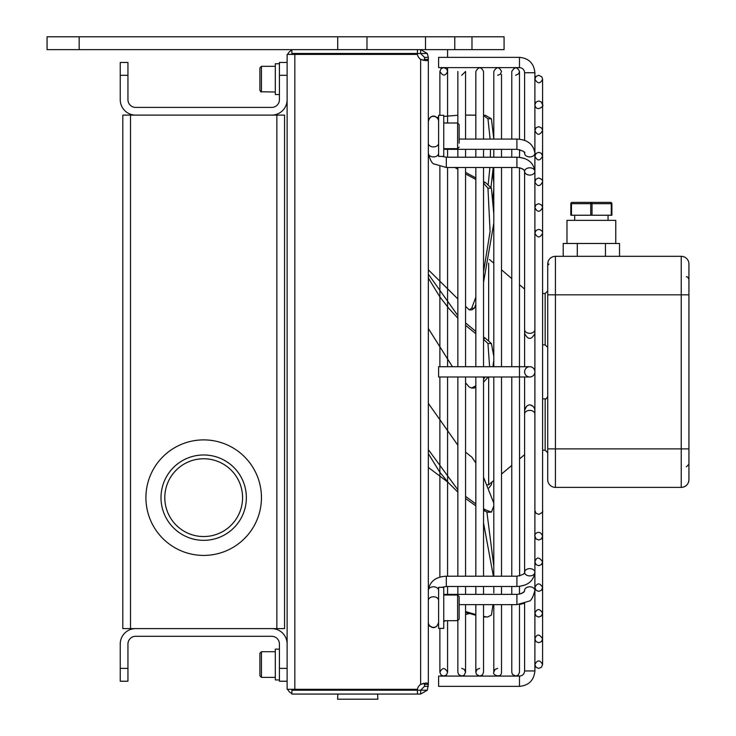 <?xml version="1.0" encoding="UTF-8"?>
<svg xmlns="http://www.w3.org/2000/svg" width="736" height="736" viewBox="0 0 736 736"><rect width="100%" height="100%" fill="white"/><g stroke="black" fill="none" stroke-linecap="round" stroke-linejoin="round"><path stroke-width="1.1" d="M547.722 418.085L547.722 396.253C546.581 398.645 545.726 399.501 545.155 398.829L542.588 398.829L545.155 398.829L545.155 450.174L547.722 452.741L547.722 430.919M619.528 256.312L619.528 243.478L605.452 243.478L605.452 256.312L681.232 256.312L555.422 256.312A7.7 7.7 0 0 0 547.722 264.022L547.722 294.832L547.722 264.022L548.256 261.206M547.722 479.688L547.722 448.877L547.722 479.688A7.7 7.7 0 0 0 555.422 487.388L681.232 487.388A7.7 7.7 0 0 0 688.933 479.688L688.933 264.022A7.7 7.7 0 0 0 681.232 256.312L681.232 448.877L547.722 448.877L547.722 290.959L545.155 293.526L545.155 344.88L542.588 344.88L542.588 398.829M571.467 215.234L571.467 203.688L590.723 203.688L590.723 215.234L570.832 215.234L570.832 203.688L571.467 203.688A1.288 0.644 -90 0 1 572.111 202.4A1.288 1.288 0 0 0 570.832 203.688A1.288 1.288 0 0 1 572.111 202.4L591.367 202.4A1.288 0.644 90 0 0 590.723 203.688L592.011 203.688A1.288 0.644 -90 0 0 591.367 202.4L610.622 202.4A1.288 0.644 90 0 1 611.266 203.688L611.91 203.688A1.288 1.288 0 0 0 610.622 202.4M590.723 215.234L592.011 215.234L592.011 203.688L611.266 203.688L611.266 215.234L611.91 215.234L611.91 203.688M611.266 215.234L592.011 215.234M605.452 256.312L563.206 256.312L563.206 243.478L605.452 243.478M577.282 256.312L577.282 243.478M615.756 243.478L615.756 220.368L566.978 220.368L566.978 243.478M547.722 264.022A7.7 7.7 0 0 1 551.844 257.204L552.147 257.048A7.7 7.7 0 0 1 555.422 256.312L563.206 256.312M686.366 276.856C687.047 276.23 687.902 277.086 688.933 279.422L688.933 264.022A7.7 7.7 0 0 0 681.232 256.312M681.232 487.388L681.232 448.877L688.933 448.877L688.933 479.688C688.675 483.524 686.716 486.018 683.045 487.168M366.464 689.31L366.519 690.212M377.614 694.066L377.881 699.2L337.576 699.2L337.842 694.066M79.166 49.634L417.413 49.634L417.413 53.489L420.633 53.489L424.488 57.344L428.334 57.344L427.303 53.489L420.633 49.634L504.077 49.634L504.077 36.8L47.067 36.8L47.067 49.634L79.166 49.634L79.166 36.8M47.067 49.634L47.067 36.8M427.303 53.489L420.633 53.489L420.633 49.634L417.413 49.634M294.832 54.4L417.413 54.4A7.7 7.7 0 0 0 420.633 59.34L426.08 60.683L427.303 60.554L428.334 59.34L428.334 684.37L427.303 683.155L426.08 683.017L420.633 684.37A7.7 7.7 0 0 0 417.413 689.31L287.123 689.31L287.123 54.4L294.832 54.4L294.832 689.31M417.413 53.489L291.888 53.489L291.888 49.634M420.633 694.066L420.633 690.212L291.888 690.212L291.888 694.066L420.633 694.066L427.303 690.212L428.334 684.37L424.488 684.37L424.488 686.366L428.334 686.366M417.413 690.212L417.413 694.066M424.488 57.344L424.488 59.34L428.334 59.34L428.334 57.344M291.888 50.223A7.7 7.7 0 0 0 287.712 54.4M291.888 693.478A7.7 7.7 0 0 1 287.712 689.31M424.488 59.34L424.074 60.481L420.633 59.34L420.633 684.37M420.642 684.36L424.074 683.22L424.488 684.37M424.488 686.366L420.633 690.212L427.303 690.212M294.832 690.212A3.855 3.855 0 0 1 292.348 689.31M294.832 53.489A3.855 3.855 0 0 0 292.348 54.4M443.744 607.862L443.744 628.397L438.601 628.397L438.601 587.328L443.744 587.319L443.744 607.862M459.144 596.565L459.144 619.16L459.144 596.565L457.608 595.019L443.744 595.019M443.744 115.304L443.744 156.382L438.601 156.382L438.601 115.304L443.744 115.304M459.144 143.253L459.144 124.55L459.144 143.253M493.801 566.058L486.892 512.054M428.334 626.318L429.778 625.894L432.382 627.339L434.7 627.311L436.761 626.262L438.546 623.125M443.744 621.432L445.998 620.696M465.566 614.588L469.2 613.52M479.688 668.389L477.048 669.438L475.833 672.244L476.523 674.434L479.679 676.09L482.43 674.94L483.534 672.244L483.534 616.915L487.756 616.961L491.418 615.075L492.991 604.633M493.801 586.482L493.801 592.903M493.387 576.214L483.534 522.928M487.756 616.961L483.534 616.722M465.566 611.579L475.833 614.532M483.534 616.308L485.53 616.722M428.334 467.424L448.031 482.292M484.417 616.961L485.935 616.796M475.833 615.268L465.566 612.435M465.566 452.143L471.84 457.12L475.833 463.008M483.534 510.545L487.674 512.21L491.418 512.118L493.801 505.963M493.801 503.157L483.534 477.195M491.418 512.118L485.53 509.827L483.534 509.827M428.334 449.622L457.856 489.79M465.566 496.395L475.833 503.866M483.534 508.677L485.53 509.827M428.334 403.346L457.856 445.197M475.833 505.844L465.566 498.53M457.856 492.09L448.684 483L439.907 472.346L428.334 453.634M475.833 385.839L471.472 388.065L474.324 388.028L471.693 388.028L469.264 387.062L465.566 382.849M489.606 366.712L487.959 343.528L491.418 343.528L493.801 356.27M493.801 360.557L492.89 366.712M488.189 376.988L483.534 382.177M475.833 387.329L474.324 388.028M491.418 343.528L485.53 338.376L483.534 338.376M428.334 274.151L457.856 315.606M465.566 322.938L475.833 331.439M483.534 337.024L485.53 338.376M483.534 379.132L485.144 376.988M483.534 339.278L487.959 343.528M475.833 333.73L465.566 325.349M457.856 318.145L448.684 308.228L439.907 296.967L428.334 278.061M452.456 366.712L428.334 328.486M469.264 309.884L471.84 309.884L474.324 308.246L471.693 308.246L469.264 309.884L465.566 306.351M483.534 271.934L490.084 231.564L487.959 188.186L491.418 188.186L493.801 213.863M493.801 223.247L483.534 282.32M475.833 304.41L474.324 308.246M491.418 188.186L485.53 182.583L483.534 182.583M465.566 172.371L475.833 177.919M483.534 181.663L485.53 182.583M471.693 308.246L475.833 297.123M483.534 183.255L487.959 188.186M475.833 179.446L465.566 173.926M457.856 169.326L454.986 167.495M457.856 298.954L428.334 269.799M490.112 139.067L487.959 118.79L491.418 118.79L493.801 139.067L493.801 71.466M493.801 155.471L493.755 157.219M493.203 167.495L491.013 187.036M491.418 118.79L485.53 115.35L483.534 115.35M468.197 115.11L475.833 115.138M483.534 139.067L483.534 71.456L483.534 115.294L485.53 115.35M488.235 184.129L489.9 167.495M490.388 157.219L490.452 149.334M483.534 115.469L487.959 118.79M475.833 115.193L465.566 115.11M457.856 123.022L457.856 71.456L457.856 115.276L443.744 116.398M438.601 117.245L436.926 117.585L434.571 116.362L432.253 116.389L430.183 117.438L428.334 120.198M492.715 173.208L493.801 182.868M493.801 188.94L492.853 199.125M488.943 487.94L491.418 484.647L491.887 482.117M516.911 576.214L446.31 576.214L446.31 586.482L516.911 586.482L516.911 576.214C522.992 574.816 525.559 573.5 524.612 572.268A5.134 3.634 0 0 1 529.745 568.634A5.134 3.634 0 0 1 534.888 572.268A5.134 3.634 0 0 1 529.745 575.902A5.134 3.634 0 0 1 524.612 572.268L524.612 414.018A5.134 3.634 0 0 1 529.745 410.384A5.134 3.634 0 0 1 534.888 414.018L534.888 670.956C533.968 680.312 528.834 685.446 519.478 686.366L438.601 686.366L438.601 676.09L519.478 676.09L519.478 686.366M459.144 604.633L516.911 604.633L516.911 594.366C521.925 593.75 524.492 592.434 524.612 590.419A5.134 3.634 180 0 1 529.745 586.794A5.134 3.634 180 0 1 534.888 590.419L534.888 664.544C537.39 659.704 539.957 659.704 542.588 664.544L542.588 79.166L541.806 76.838L538.734 75.311L536.102 76.36L534.888 79.166L534.888 664.544L536.102 667.35L538.734 668.389L541.429 667.285L542.588 664.544L542.588 450.174L545.155 450.174M534.888 312.782L534.888 72.744C533.968 63.388 528.834 58.254 519.478 57.344L438.601 57.344L438.601 67.611L519.478 67.611C522.597 67.914 524.308 69.626 524.612 72.744L534.888 72.744M438.601 153.281A5.134 3.634 0 0 1 433.467 156.915A5.134 3.634 0 0 1 428.334 153.281C430.21 160.476 432.299 164.082 434.59 164.11L446.31 167.495L516.911 167.495L516.911 157.219C527.556 157.752 533.545 162.49 534.888 171.433A5.134 3.634 0 0 0 529.745 167.808A5.134 3.634 0 0 0 524.612 171.433A5.134 3.634 0 0 0 529.745 175.067A5.134 3.634 0 0 0 534.888 171.433L534.888 418.085L534.888 333.445L534.888 410.256L534.419 408.121L533.011 406.281L530.969 405.269M524.612 304.925L524.612 366.712L529.745 366.712A5.134 5.134 0 0 1 534.888 371.855A5.134 5.134 0 0 1 527.178 376.298A5.134 5.134 0 0 1 527.178 367.402A5.134 5.134 0 0 1 534.888 371.855A5.134 5.134 0 0 1 529.745 376.988L438.601 376.988L438.601 366.712L519.478 366.712L519.634 575.92M461.711 75.311L465.566 71.456L465.566 139.067M524.612 376.988L524.612 438.776M511.778 278.613L501.51 269.808M524.612 289.046L519.478 284.758M488.667 376.988L488.667 484.822L487.453 484.822M488.667 263.157L488.667 340.639M259.909 79.166L259.909 90.464L261.455 92L261.455 66.323L259.909 67.868L259.909 79.166M259.909 86.572L259.909 82.864M259.909 664.544L259.909 675.832L261.455 677.378L261.455 651.7L259.909 653.246L259.909 664.544M279.422 94.567L275.319 94.567L275.319 63.756L279.422 63.756M279.422 679.944L275.319 679.944L275.319 649.134L279.422 649.134M203.688 536.544A38.888 38.888 0 0 1 164.8 497.656A38.888 38.888 0 0 1 203.688 458.767A38.888 38.888 0 0 1 242.567 497.656A38.888 38.888 0 0 1 203.688 536.544M203.688 540.334A42.679 42.679 0 0 0 240.644 476.312A42.679 42.679 0 0 0 166.722 476.312A42.679 42.679 0 0 0 203.688 540.334M203.688 439.889A57.767 57.767 0 0 0 153.658 526.544A57.767 57.767 0 0 0 253.708 526.544A57.767 57.767 0 0 0 203.688 439.889M287.123 62.477L279.422 62.477L279.422 75.311L287.123 75.311M135.645 115.11A15.401 15.401 0 0 1 120.244 99.7L120.244 75.311L127.944 75.311L127.944 99.7A7.7 7.7 0 0 0 135.645 107.401L271.722 107.401A7.7 7.7 0 0 0 279.422 99.7L279.422 75.311M271.722 115.11A15.401 15.401 0 0 0 287.123 99.7M127.944 75.311L127.944 62.477L120.244 62.477L120.244 75.311M120.244 668.389L120.244 681.232L127.944 681.232L127.944 668.389L120.244 668.389L120.244 644A15.401 15.401 0 0 1 135.645 628.599M287.123 668.389L279.422 668.389L279.422 644A7.7 7.7 0 0 0 271.722 636.3L135.645 636.3A7.7 7.7 0 0 0 127.944 644L127.944 668.389M271.722 628.599A15.401 15.401 0 0 1 287.123 644M279.422 668.389L279.422 681.232L287.123 681.232M276.856 628.599L284.556 628.599L284.556 115.11L122.811 115.11L122.811 628.599L276.856 628.599L276.856 115.11M555.422 487.388L555.422 294.832L547.722 294.832M688.933 294.832L555.422 294.832L555.422 256.312M337.714 36.8L337.714 49.634M366.979 36.8L366.979 49.634M425.509 36.8L425.509 49.634M454.774 36.8L454.774 49.634M471.978 36.8L471.978 49.634M425.445 60.665L427.128 60.564M428.334 600.41A5.134 3.634 0 0 1 433.467 596.776A5.134 3.634 0 0 1 438.601 600.41M446.31 576.214C435.666 576.748 429.677 581.477 428.334 590.419A5.134 3.634 0 0 1 433.467 586.794A5.134 3.634 0 0 1 438.601 590.419M428.334 143.299A5.134 3.634 0 0 0 433.467 146.924A5.134 3.634 0 0 0 438.601 143.299M457.608 595.019L457.608 620.696L459.144 619.16M446.31 595.019L446.31 594.366L516.911 594.366M459.144 124.55L457.608 123.004L457.608 148.681L459.144 147.136M446.31 167.495L446.31 157.219L516.911 157.219M446.31 148.681L446.31 149.334L443.744 149.196M459.144 139.067L516.911 139.067L516.911 149.334L446.31 149.334M516.911 139.067C527.556 139.601 533.545 144.339 534.888 153.281A5.134 3.634 180 0 1 529.745 156.915A5.134 3.634 180 0 1 524.612 153.281C525.559 152.048 522.992 150.733 516.911 149.334M516.911 167.495C521.925 168.112 524.492 169.427 524.612 171.433L524.612 329.691A5.134 3.634 0 0 0 529.745 333.316A5.134 3.634 0 0 0 534.888 329.691L534.888 325.625M519.478 57.344L519.478 67.611M519.478 676.09C522.597 675.786 524.308 674.075 524.612 670.956L534.888 670.956M130.511 628.599L130.511 115.11M547.372 397.55L547.704 396.52M534.888 207.534C537.317 212.502 539.884 212.502 542.588 207.534L542.588 536.167C539.902 528.733 533.683 534.152 534.888 536.167L536.102 538.973L538.734 540.022L541.438 538.918L542.588 536.167L542.588 450.174L542.588 587.512C539.81 582.691 537.243 582.691 534.888 587.512L536.102 590.327L538.734 591.367L541.429 590.263L542.588 587.512L542.588 156.188L542.588 293.526L545.155 293.526L542.588 293.526L542.588 207.534L541.806 205.215L538.734 203.688L536.102 204.728L534.888 207.534L534.888 488.042M545.155 344.88L547.722 347.447M608.056 220.368L608.056 215.234M574.678 220.368L574.678 215.234M549.001 264.022L547.722 265.3M686.366 466.845L688.933 464.278M348.993 689.31L348.947 690.212M428.334 622.325C428.113 626.594 435.905 631.736 438.601 622.325M438.601 121.385C438.812 117.199 431.186 111.872 428.334 121.385M457.856 620.678L457.856 672.244L457.856 620.678L443.744 620.696M443.744 594.504L446.31 594.366M446.31 586.482L441.812 587.319M457.608 123.004L443.744 123.004M457.608 148.681L443.744 148.681M441.812 156.382L446.31 157.219M467.783 115.11L470.598 115.11M501.51 74.364L501.51 139.067L511.778 139.067L511.778 71.466M524.492 152.702L523.903 151.818M519.634 149.629L519.478 157.366L524.612 158.562M520.453 168.001L523.452 169.538L524.483 170.844M524.612 333.445C528.034 340.069 531.456 340.069 534.888 333.445C531.456 340.069 528.034 340.069 524.612 333.445M501.51 376.988L501.51 576.214L511.778 576.214L511.778 465.428L501.51 474.048M511.778 594.366L511.778 586.482L511.778 594.366L501.51 594.366L501.51 586.482M524.492 572.847L523.903 573.73M519.478 594.108L519.478 586.334L524.612 585.138M520.453 593.86L523.452 592.314L524.483 591.017M511.778 672.244L511.778 604.633L511.778 672.244L512.458 674.434L515.623 676.09L518.291 675.022L519.478 672.244L519.478 604.495L524.612 603.29L524.612 670.956M526.645 406.162L524.612 410.256C527.73 400.559 535.044 406.254 534.888 410.256M534.888 590.419C533.002 597.614 530.923 601.22 528.632 601.257L516.911 604.633M516.911 586.482C527.556 585.948 533.545 581.21 534.888 572.268L534.888 638.866C536.792 633.797 539.359 633.797 542.588 638.866L542.588 104.834L541.227 101.899L538.734 100.988L536.102 102.028L534.888 104.834C536.378 112.893 544.723 105.496 542.588 104.834L542.588 79.166C540.307 83.987 537.74 83.987 534.888 79.166M534.888 156.188C537.317 161.147 539.884 161.147 542.588 156.188L541.227 153.244L538.734 152.334L536.102 153.382L534.888 156.188L534.888 524.354M524.612 140.41L524.612 72.744M519.478 167.753L519.478 366.712L529.745 366.712M534.888 510.49L536.102 513.305L538.734 514.344C541.935 512.992 543.214 511.704 542.588 510.49L542.588 561.844C539.12 556.83 536.553 556.83 534.888 561.844L536.102 564.65L538.734 565.69L541.429 564.586L542.588 561.844L542.588 450.174L542.588 638.866L541.429 641.617L538.734 642.712L536.102 641.672L534.888 638.866M519.478 74.354L519.478 71.456C517.298 66.672 514.722 66.672 511.778 71.456M511.778 149.334L511.778 157.219M511.778 167.495L511.778 366.712M511.778 376.988L511.778 576.214M519.478 139.214L519.478 71.456L518.751 73.71L515.632 75.311M475.833 71.466L475.833 139.067M475.833 672.235L475.833 604.633M475.833 149.334L475.833 157.219M475.833 167.495L475.833 366.712M475.833 376.988L475.833 576.214M475.833 586.482L475.833 594.366M483.534 71.456L483.534 71.456C481.142 66.599 478.575 66.599 475.833 71.456M483.534 672.244L483.534 604.633M483.534 594.366L483.534 586.482M483.534 576.214L483.534 376.988M483.534 366.712L483.534 167.495M483.534 157.219L483.534 149.334M447.589 576.214L447.589 376.988M447.589 366.712L447.589 167.495M447.589 157.219L447.589 149.334M447.589 123.004L447.589 67.611L447.589 71.456L446.66 68.945L443.744 67.611L441.103 68.65L439.889 71.456L439.889 115.304L439.889 71.456C442.842 76.24 445.409 76.24 447.589 71.456L447.589 115.948M447.589 57.344L447.589 49.634L447.589 57.344M439.889 577.125L439.889 376.988M439.889 366.712L439.889 166.575M443.744 676.09L441.103 675.05L439.889 672.244C442.29 667.377 444.857 667.377 447.589 672.244L447.589 620.696L447.589 672.244L446.467 674.967L443.744 676.09M447.589 594.366L447.589 586.482M439.889 628.397L439.889 672.244L439.889 628.397M457.856 149.334L457.856 157.219M457.856 167.495L457.856 366.712M457.856 376.988L457.856 576.214M457.856 586.482L457.856 594.366M457.856 672.244L458.574 674.48L461.564 676.09L464.232 675.151L465.566 672.244C465.566 674.599 465.566 666.135 465.566 672.244L465.566 604.633M465.566 594.366L465.566 586.482M465.566 576.214L465.566 376.988M465.566 366.712L465.566 167.495M465.566 157.219L465.566 149.334M461.711 668.389L464.37 669.456L465.566 672.244M497.656 668.389L495.015 669.438L493.801 672.244C491.97 674.94 501.474 678.739 501.51 672.244L501.51 604.633M497.656 75.311L500.296 74.272L501.51 71.456C499.118 66.599 496.542 66.599 493.801 71.456M493.801 149.334L493.801 157.219M493.801 167.495L493.801 366.712M493.801 376.988L493.801 576.214M493.801 604.633L493.801 672.244M501.51 366.712L501.51 167.495M501.51 157.219L501.51 149.334M534.888 506.193L534.888 181.856L536.01 179.133L538.734 178.011C541.788 179.124 543.067 180.403 542.588 181.856C539.884 186.824 537.317 186.824 534.888 181.856M534.888 233.211C537.492 238.142 540.058 238.142 542.588 233.211L542.588 233.211C542.938 231.555 541.65 230.267 538.734 229.356L536.102 230.405L534.888 233.211L534.888 469.89M542.588 510.49L542.588 130.511L541.733 128.092L538.734 126.656L536.102 127.705L534.888 130.511C537.206 135.498 539.773 135.498 542.588 130.511L542.588 293.526M493.801 263.194L489.458 259.541M524.612 454.655L519.478 458.97M493.801 480.507L488.667 484.822M275.319 92L260.654 91.779M275.319 66.323L261.455 66.323L259.909 67.868M275.319 651.7L261.455 651.7L259.909 653.246M275.319 677.378L261.455 677.378L259.909 675.832M326.149 54.4L326.149 53.489M312.285 54.4L312.285 53.489M403.172 54.4L403.172 53.489M389.307 54.4L389.307 53.489M538.734 617.044L536.102 615.995L534.888 613.189C537.142 608.405 539.709 608.405 542.588 613.189L541.429 615.94L538.734 617.044M534.888 542.506L534.888 613.189"/></g></svg>
